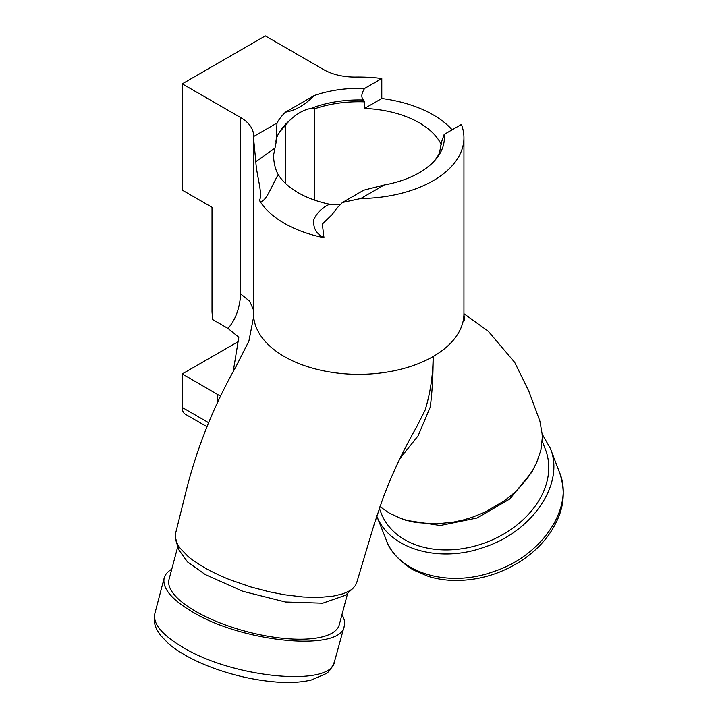 <?xml version="1.0" encoding="UTF-8"?>
<svg xmlns="http://www.w3.org/2000/svg" width="718" height="718" viewBox="0 0 718 718"><rect width="100%" height="100%" fill="white"/><g stroke="black" fill="none" stroke-linecap="round" stroke-linejoin="round"><path stroke-width="1.08" d="M233.197 371.628L238.816 337.272L228.001 328.413L212.654 319.555L212.016 311.944L212.016 207.305L182.255 190.126L182.255 83.844L265.301 35.9L323.71 69.628A44.04 25.426 180 0 0 355.993 77.059A105.214 60.743 0 0 1 381.788 78.522L364.573 88.458A85.639 49.443 0 0 0 314.278 95.53L285.531 112.125A85.639 49.443 0 0 0 276.977 123.047L276.053 142.711L273.45 155.743C273.935 163.605 275.515 169.888 278.189 174.573A85.639 49.443 0 0 0 329.607 204.253L339.686 204.468M182.255 83.844L240.665 117.572A44.04 25.426 180 0 1 253.562 135.549A44.04 25.426 180 0 1 253.553 136.205A105.214 60.743 0 0 0 253.535 136.582L276.977 123.047M360.804 198.518L342.477 202.476L363.748 190.198L384.247 184.975L360.804 198.518A105.214 60.743 0 0 0 463.936 137.784L463.936 313.586A105.214 60.743 180 0 1 463.927 314.233A105.214 60.743 180 0 1 433.125 356.541A105.214 60.743 180 0 1 284.328 356.541A105.214 60.743 180 0 1 253.517 314.197A105.214 60.743 180 0 1 253.517 313.586L253.535 136.582M381.788 78.522L381.788 98.501L364.573 108.436L364.573 101.875L363.703 100.035C360.966 97.648 361.253 93.789 364.573 88.458M452.134 129.805A105.214 60.743 0 0 0 381.788 98.501M463.936 137.784A105.214 60.743 0 0 0 461.378 124.465L444.164 134.41A85.639 49.443 0 0 1 422.031 171.081C431.195 165.05 437.065 158.795 439.64 152.324L441.382 142.46L444.164 134.41M342.477 202.476L336.724 208.328L332.102 214.628L322.328 224.07L323.971 237.694C316.162 233.754 312.797 227.669 313.883 219.448C317.194 212.42 322.436 207.358 329.607 204.253M278.189 174.573C272.669 184.122 264.26 206.147 259.422 200.43C263.111 194.138 256.308 174.671 255.841 161.631L253.517 137.829M379.966 506.621L389.066 512.939L400.411 518.261C413.218 522.632 415.031 522.04 417.167 522.632L436.248 523.862L453.094 522.183L463.065 520.038L471.968 517.391L484.65 512.311L504.395 500.787C521.842 487.001 515.73 490.825 517.795 489.425L527.147 478.673L532.846 470.021L536.57 462.652C543.616 443.32 539.963 450.841 541.103 448.364C543.454 429.355 541.641 436.535 542.171 434.148L539.882 421.062L528.789 391.139L514.707 362.393L488.177 331.142L463.936 313.694M253.472 317.652L248.886 341.113L236.025 366.557C214.143 405.203 197.719 445.869 186.761 488.527L175.56 533.456L175.246 537.145L177.445 544.127L180.209 548.328L187.577 555.929C189.265 557.805 194.802 561.647 204.19 567.444C211.666 572.013 226.215 578.376 230.083 579.785L250.806 586.947L268.891 591.704L284.543 594.755L303.22 596.99L318.747 597.43L332.73 596.254L343.357 593.696L349.89 590.663L352.924 588.392C357.286 583.142 354.656 586.974 356.765 582.477L373.961 524.993L382.541 499.486C391.588 474.993 402.995 450.742 416.754 426.734L425.11 410.166C430.315 393.249 432.99 375.37 433.125 356.541C433.196 375.218 432.218 392.109 430.208 407.223L418.082 435.844L399.953 458.569M384.247 184.975A85.639 49.443 0 0 0 422.031 171.081M314.278 200.017L314.278 108.939L311.208 108.373C303.768 109.594 296.229 113.947 288.6 121.423L285.531 125.533L285.531 183.422M441.399 144.865A85.639 49.443 0 0 0 364.573 108.436M285.531 112.125C295.17 110.653 304.755 105.115 314.278 95.53M154.846 613.666L154.846 613.666C152.763 623.78 162.115 634.999 182.893 647.331C232.919 678.061 331.447 687.395 334.489 661.664L334.48 661.664C331.68 668.377 328.718 672.443 325.595 673.861L311.397 679.982C301.847 682.297 290.467 683.006 277.247 682.1C257.206 680.619 236.841 676.284 216.163 669.077C196.131 661.96 180.29 653.533 168.649 643.795L160.455 635.277L157.009 629.848C154.271 624.705 153.544 619.302 154.846 613.666M171.755 569.221C167.608 571.627 165.077 574.588 164.153 578.08C162.187 588.275 171.584 599.521 192.361 611.826C242.531 642.61 340.835 651.989 344.2 626.338C345.187 622.802 344.443 618.889 341.965 614.617M386.104 539.604L386.104 539.613C397.88 572.982 448.203 588.105 493.167 571.734C542.045 556.1 574.571 507.491 559.528 472.471C565.039 488.761 564.384 504.431 557.554 519.473C550.365 535.529 538.563 549.117 522.13 560.246C501.972 573.44 480.154 580.18 456.657 580.485C446.695 580.503 437.271 579.139 428.377 576.401L413.272 569.93C398.687 560.722 389.632 550.607 386.104 539.604L376.609 515.659M376.77 516.054C389.237 548.911 438.904 563.486 483.591 547.412C532.568 531.876 565.192 483.214 550.248 448.203L542.171 434.13M542.099 440.852L545.5 449.683A88.081 65.176 158.9 0 1 486.75 542.18A88.081 65.176 158.9 0 1 381.123 513.029L379.346 508.416M534.434 467.113L531.787 472.211L509.726 499.037L477.201 517.965L440.287 525.513L405.921 520.308L400.509 518.297M177.795 546.56L169.026 579.426A88.081 30.389 14.9 0 0 195.61 611.314A88.081 30.389 14.9 0 0 284.436 638.473A88.081 30.389 14.9 0 0 339.246 624.822L347.683 593.203M352.933 588.383L345.376 595.312L322.705 603.201L285.477 601.998L242.855 591.309L205.393 574.624L187.461 561.889L178.818 549.817L175.901 540.519M255.841 161.631L275.209 147.971M228.001 328.413C235.495 319.878 239.722 308.39 240.683 293.931L240.665 117.572M207.008 426.743L185.298 414.205A14.683 8.472 -60 0 1 182.255 407.483L182.255 373.925L238.107 341.678M182.255 373.925L220.543 396.21M217.644 402.313L217.572 394.317M253.517 310.032L249.765 301.282L240.683 293.931M323.971 237.694A105.214 60.743 180 0 1 259.422 200.43M364.573 101.875A85.639 49.443 0 0 0 314.278 108.939M285.531 125.533A85.639 49.443 0 0 0 278.153 134.454M311.208 108.373A84.715 48.905 180 0 1 363.703 100.035M276.053 142.711C275.416 138.305 278.683 132.04 285.863 123.918A84.715 48.905 180 0 1 288.6 121.423M182.255 407.483L208.651 422.722M464.528 320.623L463.909 314.233M253.508 316.979L253.553 315.103M344.2 626.338L334.489 661.655M164.162 578.08L154.837 613.666M550.257 448.194L559.528 472.471"/></g></svg>
